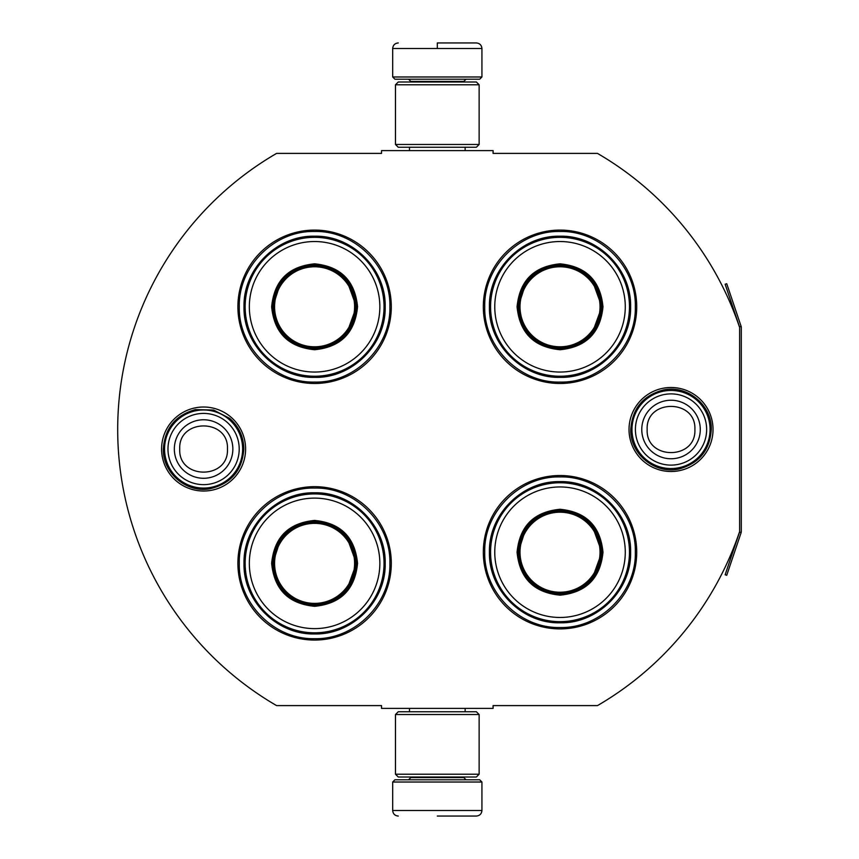 <?xml version="1.0" encoding="UTF-8"?>
<svg xmlns="http://www.w3.org/2000/svg" width="859" height="859" viewBox="0 0 859 859"><rect width="100%" height="100%" fill="white"/><g stroke="black" fill="none" stroke-linecap="round" stroke-linejoin="round"><path stroke-width="1.29" d="M741.134 532.591A3.35 3.35 0 0 0 741.306 531.517L741.306 327.483A3.35 3.35 0 0 0 741.134 326.409L726.725 283.695L725.146 284.232L739.545 326.946A1.675 1.675 0 0 1 739.631 327.483L739.631 327.483A319.333 319.333 0 0 0 597.467 153.396L493.087 153.396L493.087 150.604L381.525 150.604L381.525 153.396L276.587 153.396A319.333 319.333 0 0 0 276.587 705.604L381.525 705.604L381.525 708.396L493.087 708.396L493.087 705.604L597.467 705.604A319.333 319.333 0 0 0 739.631 531.517L739.631 531.517A1.675 1.675 0 0 1 739.545 532.054L725.146 574.768L726.725 575.305L741.134 532.591L739.545 532.054M739.631 327.483L739.631 531.517M671.029 471.505A42.005 42.005 0 0 1 629.024 429.5A42.005 42.005 0 0 1 671.029 387.495A42.005 42.005 0 0 1 713.024 429.5A42.005 42.005 0 0 1 671.029 471.505M203.594 491.026A42.005 42.005 0 0 1 161.589 449.021A42.005 42.005 0 0 1 203.594 407.016A42.005 42.005 0 0 1 245.599 449.021A42.005 42.005 0 0 1 203.594 491.026M391.296 306.781A76.698 76.698 0 0 0 314.598 230.094A76.698 76.698 0 0 0 237.9 306.781A76.698 76.698 0 0 0 314.598 383.479A76.698 76.698 0 0 0 391.296 306.781M391.296 563.375A76.698 76.698 0 0 0 314.598 486.677A76.698 76.698 0 0 0 237.9 563.375A76.698 76.698 0 0 0 314.598 640.062A76.698 76.698 0 0 0 391.296 563.375M636.723 552.219A76.698 76.698 0 0 0 560.025 475.521A76.698 76.698 0 0 0 483.327 552.219A76.698 76.698 0 0 0 560.025 628.906A76.698 76.698 0 0 0 636.723 552.219M636.723 306.781A76.698 76.698 0 0 0 560.025 230.094A76.698 76.698 0 0 0 483.327 306.781A76.698 76.698 0 0 0 560.025 383.479A76.698 76.698 0 0 0 636.723 306.781M314.598 488.073C354.831 487.032 390.931 523.131 389.9 563.375C390.931 603.609 354.831 639.708 314.598 638.677C274.354 639.708 238.265 603.609 239.296 563.375C238.265 523.131 274.354 487.032 314.598 488.073M314.598 231.479C354.831 230.448 390.931 266.548 389.9 306.781C390.931 347.025 354.831 383.114 314.598 382.083C274.354 383.114 238.265 347.025 239.296 306.781C238.265 266.548 274.354 230.448 314.598 231.479M560.025 382.083C519.781 383.114 483.692 347.025 484.723 306.781C483.692 266.548 519.781 230.448 560.025 231.479C600.258 230.448 636.358 266.548 635.327 306.781C636.358 347.025 600.258 383.114 560.025 382.083M560.025 627.521C519.781 628.552 483.692 592.452 484.723 552.219C483.692 511.975 519.781 475.886 560.025 476.917C600.258 475.886 636.358 511.975 635.327 552.219C636.358 592.452 600.258 628.552 560.025 627.521M392.681 782.023L481.931 782.023L479.698 779.789L394.915 779.789L392.681 782.023L392.681 810.477C393.014 813.86 394.872 815.717 398.265 816.05M437.306 816.05L476.358 816.05L437.306 816.05M481.931 76.977L479.698 79.211L394.915 79.211L392.681 76.977L481.931 76.977L481.931 48.523C481.598 45.14 479.741 43.283 476.358 42.95M437.306 42.95L476.358 42.95L437.306 42.95M437.306 43.154L437.306 48.104M479.139 714.527L395.473 714.527L398.265 711.746L476.358 711.746L479.139 714.527L479.139 774.217L395.473 774.217L398.265 777.008L476.358 777.008L479.139 774.217M479.139 84.783L395.473 84.783L398.265 81.992L476.358 81.992L479.139 84.783L479.139 144.473L395.473 144.473L398.265 147.254L476.358 147.254L479.139 144.473M242.635 449.021A39.042 39.042 0 0 1 203.594 488.073A39.042 39.042 0 0 1 164.552 449.021A39.042 39.042 0 0 1 203.594 409.979A39.042 39.042 0 0 1 242.635 449.021M239.21 449.021A35.616 35.616 0 0 1 203.594 484.648A35.616 35.616 0 0 1 167.977 449.021A35.616 35.616 0 0 1 203.594 413.404A35.616 35.616 0 0 1 239.21 449.021M710.071 429.5A39.042 39.042 0 0 1 671.029 468.542A39.042 39.042 0 0 1 631.977 429.5A39.042 39.042 0 0 1 671.029 390.458A39.042 39.042 0 0 1 710.071 429.5M706.646 429.5A35.616 35.616 0 0 1 671.029 465.116A35.616 35.616 0 0 1 635.402 429.5A35.616 35.616 0 0 1 671.029 393.884A35.616 35.616 0 0 1 706.646 429.5M357.548 306.781C355.003 332.873 340.679 347.186 314.598 349.731C288.506 347.186 274.193 332.873 271.648 306.781C274.193 280.7 288.506 266.376 314.598 263.831C340.679 266.376 355.003 280.7 357.548 306.781M346.617 333.7L356.431 306.781C353.951 332.197 340.003 346.134 314.598 348.625C289.182 346.134 275.245 332.197 272.765 306.781C275.245 281.376 289.182 267.428 314.598 264.948C340.003 267.428 353.951 281.376 356.431 306.781L346.617 279.862M384.037 306.781A69.45 69.45 0 0 0 314.598 237.342A69.45 69.45 0 0 0 245.148 306.781A69.45 69.45 0 0 0 314.598 376.231A69.45 69.45 0 0 0 384.037 306.781M379.85 306.781A65.263 65.263 0 0 0 314.598 241.529A65.263 65.263 0 0 0 249.335 306.781A65.263 65.263 0 0 0 314.598 372.044A65.263 65.263 0 0 0 379.85 306.781M280.753 282.192L272.765 306.781M244.01 306.781C243.043 269.071 276.877 235.237 314.598 236.204C352.308 235.237 386.153 269.071 385.176 306.781C386.153 344.502 352.308 378.336 314.598 377.369C276.877 378.336 243.043 344.502 244.01 306.781M354.606 306.781A40.019 40.019 0 0 1 314.598 346.8A40.019 40.019 0 0 1 274.579 306.781A40.019 40.019 0 0 1 314.598 266.773A40.019 40.019 0 0 1 354.606 306.781M355.733 306.781A41.135 41.135 0 0 1 314.598 347.927A41.135 41.135 0 0 1 273.463 306.781A41.135 41.135 0 0 1 314.598 265.646A41.135 41.135 0 0 1 355.733 306.781M357.548 563.375C355.003 589.457 340.679 603.78 314.598 606.314C288.506 603.78 274.193 589.457 271.648 563.375C274.193 537.283 288.506 522.97 314.598 520.425C340.679 522.97 355.003 537.283 357.548 563.375M346.617 590.294L356.431 563.375C353.951 588.78 340.003 602.728 314.598 605.208C289.182 602.728 275.245 588.78 272.765 563.375C275.245 537.959 289.182 524.022 314.598 521.531C340.003 524.022 353.951 537.959 356.431 563.375L346.617 536.446M384.037 563.375A69.45 69.45 0 0 0 314.598 493.925A69.45 69.45 0 0 0 245.148 563.375A69.45 69.45 0 0 0 314.598 632.815A69.45 69.45 0 0 0 384.037 563.375M379.85 563.375A65.263 65.263 0 0 0 314.598 498.113A65.263 65.263 0 0 0 249.335 563.375A65.263 65.263 0 0 0 314.598 628.627A65.263 65.263 0 0 0 379.85 563.375M280.753 538.786L272.765 563.375M244.01 563.375C243.043 525.654 276.877 491.82 314.598 492.787C352.308 491.82 386.153 525.654 385.176 563.375C386.153 601.085 352.308 634.919 314.598 633.953C276.877 634.919 243.043 601.085 244.01 563.375M354.606 563.375A40.019 40.019 0 0 1 314.598 603.383A40.019 40.019 0 0 1 274.579 563.375A40.019 40.019 0 0 1 314.598 523.356A40.019 40.019 0 0 1 354.606 563.375M355.733 563.375A41.135 41.135 0 0 1 314.598 604.511A41.135 41.135 0 0 1 273.463 563.375A41.135 41.135 0 0 1 314.598 522.229A41.135 41.135 0 0 1 355.733 563.375M602.975 306.781C600.43 332.873 586.106 347.186 560.025 349.731C533.933 347.186 519.62 332.873 517.075 306.781C519.62 280.7 533.933 266.376 560.025 263.831C586.106 266.376 600.43 280.7 602.975 306.781M592.044 333.7L601.858 306.781C599.378 332.197 585.43 346.134 560.025 348.625C534.62 346.134 520.672 332.197 518.192 306.781C520.672 281.376 534.62 267.428 560.025 264.948C585.43 267.428 599.378 281.376 601.858 306.781L592.044 279.862M629.464 306.781A69.45 69.45 0 0 0 560.025 237.342A69.45 69.45 0 0 0 490.575 306.781A69.45 69.45 0 0 0 560.025 376.231A69.45 69.45 0 0 0 629.464 306.781M625.277 306.781A65.263 65.263 0 0 0 560.025 241.529A65.263 65.263 0 0 0 494.763 306.781A65.263 65.263 0 0 0 560.025 372.044A65.263 65.263 0 0 0 625.277 306.781M526.18 282.192L518.192 306.781M489.437 306.781C488.47 269.071 522.304 235.237 560.025 236.204C597.746 235.237 631.58 269.071 630.613 306.781C631.58 344.502 597.746 378.336 560.025 377.369C522.304 378.336 488.47 344.502 489.437 306.781M600.033 306.781A40.019 40.019 0 0 1 560.025 346.8A40.019 40.019 0 0 1 520.006 306.781A40.019 40.019 0 0 1 560.025 266.773A40.019 40.019 0 0 1 600.033 306.781M601.16 306.781A41.135 41.135 0 0 1 560.025 347.927A41.135 41.135 0 0 1 518.89 306.781A41.135 41.135 0 0 1 560.025 265.646A41.135 41.135 0 0 1 601.16 306.781M602.975 552.219C600.43 578.3 586.106 592.624 560.025 595.169C533.933 592.624 519.62 578.3 517.075 552.219C519.62 526.127 533.933 511.814 560.025 509.269C586.106 511.814 600.43 526.127 602.975 552.219M592.044 579.138L601.858 552.219C599.378 577.624 585.43 591.572 560.025 594.052C534.62 591.572 520.672 577.624 518.192 552.219C520.672 526.803 534.62 512.866 560.025 510.386C585.43 512.866 599.378 526.803 601.858 552.219L592.044 525.3M629.464 552.219A69.45 69.45 0 0 0 560.025 482.769A69.45 69.45 0 0 0 490.575 552.219A69.45 69.45 0 0 0 560.025 621.658A69.45 69.45 0 0 0 629.464 552.219M625.277 552.219A65.263 65.263 0 0 0 560.025 486.956A65.263 65.263 0 0 0 494.763 552.219A65.263 65.263 0 0 0 560.025 617.471A65.263 65.263 0 0 0 625.277 552.219M526.18 527.63L518.192 552.219M489.437 552.219C488.47 514.498 522.304 480.664 560.025 481.631C597.746 480.664 631.58 514.498 630.613 552.219C631.58 589.929 597.746 623.763 560.025 622.796C522.304 623.763 488.47 589.929 489.437 552.219M600.033 552.219A40.019 40.019 0 0 1 560.025 592.227A40.019 40.019 0 0 1 520.006 552.219A40.019 40.019 0 0 1 560.025 512.2A40.019 40.019 0 0 1 600.033 552.219M601.16 552.219A41.135 41.135 0 0 1 560.025 593.354A41.135 41.135 0 0 1 518.89 552.219A41.135 41.135 0 0 1 560.025 511.073A41.135 41.135 0 0 1 601.16 552.219M410.817 777.008L410.817 777.567L463.806 777.567L466.04 779.789M481.931 782.023L481.931 810.477L392.681 810.477M463.806 81.992L463.806 81.433L410.817 81.433L408.583 79.211M392.681 76.977L392.681 48.523L481.931 48.523M174.334 449.021A29.26 29.26 0 0 0 203.594 478.28A29.26 29.26 0 0 0 232.853 449.021A29.26 29.26 180 0 0 203.594 419.772A29.26 29.26 180 0 0 174.334 449.021M179.724 449.021C178.232 479.805 228.956 479.805 227.463 449.021C228.956 418.236 178.232 418.236 179.724 449.021M641.77 429.5A29.26 29.26 0 0 0 671.029 458.76A29.26 29.26 0 0 0 700.278 429.5A29.26 29.26 180 0 0 671.029 400.24A29.26 29.26 180 0 0 641.77 429.5M647.16 429.5C645.667 460.284 696.381 460.284 694.888 429.5C696.381 398.716 645.667 398.716 647.16 429.5M741.134 326.409L739.545 326.946M465.138 708.396L465.138 711.746M409.475 708.396L409.475 711.746M463.806 777.008L463.806 777.567M410.817 777.567L408.583 779.789M481.931 810.477C481.598 813.86 479.741 815.717 476.358 816.05M465.138 150.604L465.138 147.254M409.475 150.604L409.475 147.254M410.817 81.992L410.817 81.433M463.806 81.433L466.04 79.211M392.681 48.523C393.014 45.14 394.872 43.283 398.265 42.95M395.473 714.527L395.473 774.217M395.473 84.783L395.473 144.473M163.35 449.021C164.756 428.319 175.451 415.187 195.433 409.614L213.601 410.044L229.729 418.419C238.899 426.558 243.602 436.759 243.838 449.021C242.238 470.571 230.921 483.821 209.886 488.771C186.446 493.259 162.587 472.879 163.35 449.021M630.774 429.5C632.245 408.519 643.144 395.344 663.481 389.965C687.243 384.617 712.079 405.158 711.273 429.5C709.921 449.923 699.43 463.012 679.802 468.778C655.761 475.027 629.926 454.325 630.774 429.5"/></g></svg>
